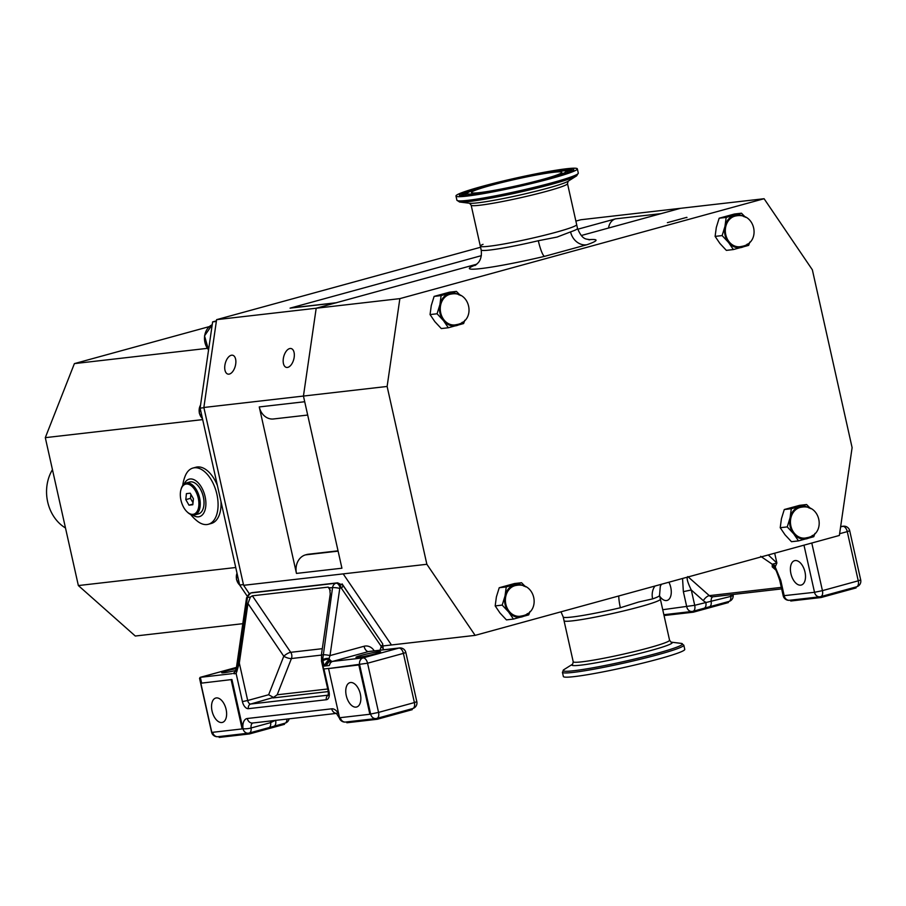 <?xml version="1.0" encoding="UTF-8"?>
<svg xmlns="http://www.w3.org/2000/svg" width="906" height="906" viewBox="0 0 906 906"><rect width="100%" height="100%" fill="white"/><g stroke="black" fill="none" stroke-linecap="round" stroke-linejoin="round"><path stroke-width="1.36" d="M290.124 348.493A9.717 5.187 104.5 0 1 291.188 348.561A9.717 5.187 104.5 0 1 293.997 358.312A9.717 5.187 104.5 0 1 287.372 367.44A9.717 5.187 104.5 0 1 286.307 367.372A9.717 5.187 104.5 0 1 283.499 357.621A9.717 5.187 104.5 0 1 290.124 348.493M231.676 355.197A9.717 5.187 104.5 0 1 232.729 355.265A9.717 5.187 104.5 0 1 235.537 365.016A9.717 5.187 104.5 0 1 228.924 374.155A9.717 5.187 104.5 0 1 227.859 374.076A9.717 5.187 104.5 0 1 225.05 364.337A9.717 5.187 104.5 0 1 231.676 355.197M217.406 485.525A29.151 16.206 -105.3 0 0 195.923 467.236L192.944 468.051A29.151 16.206 -105.3 0 0 185.209 475.99A38.867 38.867 0 0 0 182.718 485.514M190.656 514.461A38.867 38.867 0 0 0 197.655 521.38A29.151 16.206 -105.3 0 0 206.998 524.54A29.151 16.206 -105.3 0 0 208.369 524.268A29.151 16.206 -105.3 0 0 216.896 494.291A29.151 16.206 -105.3 0 0 194.314 467.779A29.151 16.206 -105.3 0 0 192.944 468.051M192.729 515.05A19.434 10.804 -105.3 0 0 198.516 516.828A19.434 10.804 -105.3 0 0 205.107 496.669A19.434 10.804 -105.3 0 0 190.056 478.991A19.434 10.804 -105.3 0 0 184.201 483.951M196.874 484.54A16.319 9.083 74.7 0 1 196.93 484.597A16.319 9.083 74.7 0 1 203.374 496.862A16.319 9.083 74.7 0 1 203.352 507.994A16.319 9.083 74.7 0 1 203.329 508.085M180.974 489.58L181.211 488.764A16.523 9.185 74.7 0 1 186.024 483.045L189.762 482.015A16.523 9.185 74.7 0 1 196.806 484.484A16.523 9.185 74.7 0 1 203.329 496.896A16.523 9.185 74.7 0 1 203.306 508.164A16.523 9.185 74.7 0 1 198.493 513.883L194.756 514.902A16.523 9.185 74.7 0 1 187.712 512.445L187.089 511.856A15.549 8.641 74.7 0 1 180.951 500.18A15.549 8.641 74.7 0 1 180.974 489.58A15.549 8.641 74.7 0 1 189.648 484.744A15.549 8.641 74.7 0 1 198.267 498.198A15.549 8.641 74.7 0 1 196.5 512.298A15.549 8.641 74.7 0 1 187.089 511.856M186.024 483.045A16.523 9.185 74.7 0 1 199.592 497.915A16.523 9.185 74.7 0 1 194.756 514.902M52.457 469.67A38.867 32.186 83.5 0 0 65.492 527.983M247.112 596.012L239.648 585.027L200.113 408.142L212.627 321.89L216.432 320.849M203.907 407.711L200.113 408.142M216.341 321.471L212.627 321.89M243.454 584.585L239.648 585.027M193.012 502.751L190.475 498.345L190.883 494.336M193.42 498.753L190.226 493.204L186.41 493.634L185.798 499.625L188.992 505.174L192.808 504.744L193.42 498.753M190.475 498.345L185.798 499.625M192.876 504.11L188.992 505.174M208.369 524.268L211.336 523.453A29.151 16.206 -105.3 0 0 220.996 501.584M242.808 623.69L135.288 636.023L78.358 585.559L45.3 437.655L74.394 363.612L209.309 326.602M74.394 363.612L207.293 348.357M45.3 437.655L202.672 419.603M78.358 585.559L235.73 567.507M608.572 228.029A11.665 9.66 -96.5 0 1 615.616 218.844L661.074 213.635L680.417 208.323L580.837 219.75L575.876 221.109M336.126 302.763L291.279 307.904A11.665 9.66 83.5 0 0 290.067 308.142L481.346 255.673M577.722 229.241L615.616 218.844M307.689 415.05L273.487 418.968A15.549 12.877 -96.5 0 1 259.252 406.941L304.71 401.732L303.442 396.058L316.194 308.233L335.526 302.932A11.665 9.66 83.5 0 1 336.738 302.695M338.04 550.825L308.142 554.257A11.665 9.66 -96.5 0 0 306.93 554.483L305.537 554.868A15.549 12.877 83.5 0 0 296.466 573.419L259.252 406.941M480.565 247.259L216.602 319.659L203.861 407.485L243.612 585.31L249.263 593.634M216.602 319.659L316.194 308.233L476.85 264.167M203.861 407.485L387.122 386.454L426.862 564.279L475.129 635.366L383.544 645.876M243.612 585.31L343.193 573.883L391.46 644.97L343.193 573.883L426.862 564.279M341.868 567.949A15.549 12.877 83.5 0 0 341.924 568.209L303.442 396.058L316.194 308.233L399.863 298.629L387.122 386.454M618.787 595.967A15.549 2.65 -103.3 0 0 620.361 607.745A49.366 3.522 167.4 0 1 563.204 616.963L560.995 611.81M639.715 606.827A49.366 3.522 167.4 0 1 590.236 618.073A49.366 3.522 167.4 0 1 564.053 620.746A49.366 3.522 -12.6 0 0 613.6 613.271A49.366 3.522 -12.6 0 0 660.395 599.217A49.366 3.522 167.4 0 1 639.715 606.827M572.671 664.132L573.215 661.754A49.366 3.522 -12.6 0 0 622.773 654.279A49.366 3.522 -12.6 0 0 669.568 640.225L659.545 595.435A49.366 3.522 167.4 0 1 652.614 598.889L638.639 602.014L620.361 607.745M652.614 598.889A15.549 13.137 70.9 0 1 654.97 586.035M475.129 635.366L839.364 535.457L852.104 447.632L812.354 269.807L764.086 198.72L680.417 208.323L581.278 235.515M544.54 256.353A15.549 2.65 76.7 0 1 538.323 240.736L557.065 237.066L570.576 231.891A15.549 13.137 -109.1 0 0 586.941 244.722L544.54 256.353A64.904 4.621 167.4 0 1 482.162 268.425A64.904 4.621 167.4 0 1 476.103 264.79M483.045 244.326A49.366 3.522 -12.6 0 0 480.327 246.183A49.366 3.522 -12.6 0 0 506.511 243.51A49.366 3.522 -12.6 0 0 555.99 232.253A49.366 3.522 -12.6 0 0 576.669 224.643A49.366 3.522 167.4 0 1 555.99 232.253A49.366 3.522 167.4 0 1 506.511 243.51A49.366 3.522 167.4 0 1 480.327 246.183L481.165 249.965A49.366 3.522 -12.6 0 0 538.323 240.736M686.85 217.327L667.382 222.661L686.85 217.327A12.152 10.057 83.5 0 1 686.918 217.644M764.086 198.72L399.863 298.629M744.211 216.772A16.523 13.681 83.5 0 0 734.641 215.209A16.523 13.681 83.5 0 0 724.97 226.398A16.523 13.681 83.5 0 0 728.571 242.48L722.127 235.583L724.97 226.398L726.17 217.406L741.459 213.204L734.449 214.009L719.16 218.21L716.318 227.395L715.106 236.387L719.908 243.465L726.352 250.373L733.362 249.558L728.571 242.48A16.523 13.681 83.5 0 0 741.833 247.372A16.523 13.681 83.5 0 0 747.337 244.076M749.851 242.049L748.65 245.367L733.362 249.558M722.127 235.583L715.106 236.387M726.17 217.406L719.16 218.21M741.459 213.204L745.513 217.315M734.857 216.16A15.549 12.877 -96.5 0 1 736.465 215.843C755.344 212.287 761.527 242.4 742.558 246.239L740.009 246.738A15.549 12.877 -96.5 0 1 725.581 233.737A15.549 12.877 -96.5 0 1 734.857 216.16M809.33 508.107A16.523 13.681 83.5 0 0 799.76 506.545A16.523 13.681 83.5 0 0 790.089 517.734A16.523 13.681 83.5 0 0 793.69 533.804L787.246 526.907L790.089 517.734L791.3 508.73L806.589 504.54L799.568 505.344L784.279 509.534L781.436 518.719L780.225 527.711L785.026 534.8L791.47 541.697L798.48 540.893L793.69 533.804A16.523 13.681 83.5 0 0 806.952 538.708A16.523 13.681 83.5 0 0 812.456 535.412M814.97 533.385L813.769 536.703L798.48 540.893M787.246 526.907L780.225 527.711M791.3 508.73L784.279 509.534M806.589 504.54L810.632 508.651M799.975 507.485A15.549 12.877 -96.5 0 1 801.583 507.179C820.474 503.623 826.646 533.736 807.676 537.575L805.128 538.073A15.549 12.877 -96.5 0 1 790.7 525.072A15.549 12.877 -96.5 0 1 799.975 507.485M524.28 586.295A16.523 13.681 83.5 0 0 514.71 584.732A16.523 13.681 83.5 0 0 505.038 595.922A16.523 13.681 83.5 0 0 508.64 612.003L502.196 605.095L505.038 595.922L506.25 586.918L521.539 582.728L514.517 583.532L499.229 587.734L496.386 596.907L495.186 605.91L499.976 612.988L506.42 619.885L513.43 619.081L508.64 612.003A16.523 13.681 83.5 0 0 521.901 616.895A16.523 13.681 83.5 0 0 527.417 613.6M529.919 611.573L528.719 614.891L513.43 619.081M502.196 605.095L495.186 605.91M506.25 586.918L499.229 587.734M521.539 582.728L525.582 586.839M514.925 585.684A15.549 12.877 -96.5 0 1 516.533 585.367C535.423 581.811 541.595 611.924 522.626 615.763L520.078 616.261A15.549 12.877 -96.5 0 1 505.65 603.26A15.549 12.877 -96.5 0 1 514.925 585.684M459.161 294.96A16.523 13.681 83.5 0 0 449.591 293.397A16.523 13.681 83.5 0 0 439.92 304.586A16.523 13.681 83.5 0 0 443.521 320.667L437.077 313.77L439.92 304.586L441.12 295.594L456.409 291.404L449.399 292.208L434.11 296.398L431.267 305.582L430.056 314.575L434.857 321.664L441.301 328.561L448.311 327.757L443.521 320.667A16.523 13.681 83.5 0 0 456.783 325.56A16.523 13.681 83.5 0 0 462.286 322.276M464.801 320.237L463.6 323.555L448.311 327.757M437.077 313.77L430.056 314.575M441.12 295.594L434.11 296.398M456.409 291.404L460.463 295.503M449.806 294.348A15.549 12.877 -96.5 0 1 451.415 294.031C470.305 290.475 476.477 320.588 457.507 324.439L454.959 324.926A15.549 12.877 -96.5 0 1 440.531 311.924A15.549 12.877 -96.5 0 1 449.806 294.348M668.888 582.218A12.627 7.022 74.7 0 1 667.076 600.44A12.627 7.022 74.7 0 1 666.476 600.553A12.627 7.022 74.7 0 1 659.738 596.25M800.7 585.151A12.627 7.022 -105.3 0 0 801.289 585.038A12.627 7.022 -105.3 0 0 804.868 571.516A12.627 7.022 -105.3 0 0 795.208 560.554A12.627 7.022 -105.3 0 0 794.607 560.667A12.627 7.022 -105.3 0 0 791.04 574.189A12.627 7.022 -105.3 0 0 800.7 585.151M855.898 586.997L856.102 587.915L821.051 597.53L790.745 601.006L790.553 600.168M774.687 553.204L776.884 563.011L772.252 564.223L772.252 566.896L775.208 566.884L776.884 563.011L768.265 554.959M703.803 608.311L709.058 606.884A5.832 3.239 74.7 0 0 709.33 606.827L704.075 608.254A5.832 3.239 74.7 0 1 703.803 608.311M704.336 608.164L709.67 606.703M664.041 615.548L693.328 612.184L693.124 611.256M693.328 612.184L728.379 602.569L728.175 601.663M821.051 597.53L820.847 596.601M775.898 570.134L772.252 566.896L774.211 567.937C774.777 567.009 776.623 571.188 779.76 580.452L783.192 595.763A5.832 5.832 0 0 0 789.545 600.282A5.832 4.824 -96.5 0 1 784.2 595.774L780.779 580.463L779.76 580.452M730.734 594.744A5.832 3.239 74.7 0 0 730.791 596.408L694.709 605.299L691.278 589.987C687.439 582.105 686.284 577.643 687.813 576.59M682.546 578.47L683.362 591.641L691.278 589.987L703.305 600.644A11.665 9.66 83.5 0 0 705.785 602.264A5.832 3.239 74.7 0 1 704.075 608.254L692.999 611.29A5.832 3.239 74.7 0 1 692.728 611.346A5.832 4.824 83.5 0 1 692.116 611.459A5.832 5.832 0 0 0 692.999 611.29A5.832 3.239 74.7 0 0 694.709 605.299L662.739 609.715M773.35 564.178A5.832 4.768 -123.2 0 1 775.208 566.884L780.779 580.463M760.678 556.318L772.252 564.223A5.832 5.266 -119.6 0 1 774.347 566.794M235.843 670.485A12.627 0.895 167.4 0 1 221.732 672.728A12.627 0.895 167.4 0 1 227.021 670.78A12.627 0.895 167.4 0 1 236.285 668.571M221.834 722.512A12.627 7.022 74.7 0 1 212.174 711.55A12.627 7.022 74.7 0 1 215.741 698.039A12.627 7.022 74.7 0 1 216.33 697.926A12.627 7.022 74.7 0 1 225.99 708.888A12.627 7.022 74.7 0 1 222.423 722.399A12.627 7.022 74.7 0 1 221.834 722.512M361.245 655.378A12.627 0.895 -12.6 0 0 355.956 657.326A12.627 0.895 -12.6 0 0 362.649 656.646A12.627 0.895 -12.6 0 0 375.31 653.77A12.627 0.895 -12.6 0 0 380.611 651.822A12.627 0.895 -12.6 0 0 373.906 652.501A12.627 0.895 -12.6 0 0 361.245 655.378M350.554 682.524A12.627 7.022 -105.3 0 0 349.965 682.637A12.627 7.022 -105.3 0 0 346.398 696.159A12.627 7.022 -105.3 0 0 356.058 707.122A12.627 7.022 -105.3 0 0 356.647 707.008A12.627 7.022 -105.3 0 0 360.214 693.486A12.627 7.022 -105.3 0 0 350.554 682.524M329.297 665.514A5.832 4.824 83.5 0 1 332.74 661.38L363.057 657.903L398.878 648.084L368.572 651.561L332.74 661.38A5.832 3.239 -105.3 0 1 331.2 660.984L329.297 665.514L324.257 666.091L322.649 659.885L332.547 587.643A5.832 4.824 -96.5 0 1 336.047 583.204L336.975 582.943A5.832 4.824 -96.5 0 1 337.587 582.83L252.502 592.592A5.832 4.824 83.5 0 0 251.902 592.705L336.975 582.943A5.243 2.922 -105.3 0 1 341.041 587.722L339.761 588.413L330.01 655.593L328.776 659.251L331.2 660.984A5.243 3.998 126.4 0 0 326.602 665.819M346.692 721.923L346.873 722.762L377.179 719.285L412.23 709.67L412.026 708.741M358.867 665.083L369.863 714.268L339.557 717.745L328.561 668.56L359.648 664.868L370.645 714.053L378.561 712.399L414.393 702.569L403.397 653.385L367.564 663.215L378.561 712.399A5.832 3.239 -105.3 0 1 376.862 718.39A5.832 3.239 -105.3 0 1 376.579 718.447A5.832 4.824 -96.5 0 1 375.979 718.56A5.832 4.824 -96.5 0 1 370.645 714.053L369.863 714.268M233.805 673.045L233.975 673.781A5.832 4.824 -96.5 0 1 233.839 673.022L233.725 673.079M236.455 667.416L200.339 677.326L232.185 673.668M231.925 679.523L200.838 683.215L211.823 732.399L242.14 728.922L242.91 728.707L231.925 679.523L200.838 683.215M330.328 590.35L328.131 587.122L329.637 587.971L330.226 594.053L321.585 653.622L321.528 661.21L322.729 663.6L322.649 666.272L323.929 668.968L329.003 691.663A7.769 4.326 -105.3 0 1 326.364 699.726L248.425 708.673A7.769 4.326 -105.3 0 1 242.412 701.595L236.138 673.532L239.32 663.056L247.689 700.497L268.652 694.743L273.487 697.427L250.702 704.03L328.346 695.129M251.415 592.841A5.243 2.922 -105.3 0 1 251.653 592.75A5.243 2.922 -105.3 0 1 251.902 592.705L250.973 592.966A5.832 4.824 83.5 0 0 247.463 597.405A5.243 0.895 -171.7 0 0 246.568 597.756L236.206 669.172L236.987 669.613L233.839 673.022M247.961 603.498L250.373 597.065L252.366 595.808L290.724 652.309A5.832 1.744 -34.2 0 0 283.782 656.238L247.961 603.498L239.32 663.056M328.131 587.122L252.366 595.808M329.535 587.801L332.547 587.643A5.243 0.895 -171.7 0 1 339.761 588.413M328.776 659.251A5.243 2.854 170.4 0 0 322.819 661.063L321.46 660.961L322.649 666.272L324.257 666.091A5.243 0.951 127.3 0 1 328.923 659.511M284.303 723.396L284.507 724.324L249.456 733.939L219.15 737.416L218.958 736.578M249.456 733.939L249.252 733.022M242.14 728.922L231.143 679.738M377.179 719.285L376.975 718.356M328.561 668.56L367.564 663.215A5.832 3.239 74.7 0 0 363.057 657.903A5.832 4.824 83.5 0 0 359.648 664.868M342.094 583.872L382.128 643M252.831 722.988A5.832 3.239 74.7 0 0 251.087 727.994L270.679 722.614L275.583 720.259M321.404 655.095L291.426 658.537A5.832 1.767 21.5 0 1 283.782 656.238L268.652 694.743M322.298 648.685L290.724 652.309A5.832 4.824 -96.5 0 1 291.698 654.585A5.832 4.824 -96.5 0 1 291.426 658.537L277.179 694.789L273.487 697.427M322.649 666.272L328.323 691.663L328.221 695.412L328.81 695.061M201.608 682.999L200.339 677.326L199.547 678.277L211.585 732.173A5.832 5.832 0 0 0 217.95 736.691A5.832 4.824 83.5 0 1 212.638 732.308M275.605 720.372A5.832 3.239 74.7 0 1 273.884 726.261L273.884 726.261A5.832 3.239 74.7 0 1 273.601 726.306M374.235 650.859A11.665 9.66 83.5 0 0 364.053 646.261L330.01 655.593A5.243 0.895 -171.7 0 0 322.796 654.812M324.937 666.012A5.243 2.356 132.5 0 1 330.078 659.987A5.832 3.239 -105.3 0 1 329.093 658.492A5.243 2.548 174 0 0 322.649 659.885M490.871 185.402A46.297 3.296 167.4 0 1 537.281 174.847A46.297 3.296 167.4 0 1 561.845 172.344A46.297 3.296 167.4 0 1 542.445 179.479A46.297 3.296 167.4 0 1 496.035 190.034A46.297 3.296 167.4 0 1 471.471 192.548A46.297 3.296 167.4 0 1 490.871 185.402M551.29 178.471A62.186 4.428 167.4 0 1 488.968 192.638A62.186 4.428 167.4 0 1 455.967 196.013A62.186 4.428 167.4 0 1 482.015 186.421A62.186 4.428 167.4 0 1 544.347 172.242A62.186 4.428 167.4 0 1 577.349 168.878A62.186 4.428 167.4 0 1 551.29 178.471M683.803 645.151A62.186 4.428 -12.6 0 1 624.857 662.864A62.186 4.428 -12.6 0 1 562.422 672.275L563.373 676.522A62.186 4.428 -12.6 0 0 625.797 667.099A62.186 4.428 -12.6 0 0 684.755 649.387L683.803 645.151L681.142 643.373A61.166 4.36 -12.6 0 1 624.506 661.369A61.166 4.36 -12.6 0 1 564.076 669.534L572.569 664.2M208.573 349.875A15.402 12.752 -96.5 0 1 212.219 324.71L204.53 335.888L208.55 349.999M200.554 405.084A9.717 8.041 83.5 0 0 199.411 413.068A9.717 8.041 83.5 0 0 202.423 418.493M236.998 573.181A9.717 8.041 83.5 0 0 236.625 579.546A9.717 8.041 83.5 0 0 239.637 584.97M290.067 308.142L335.526 302.932M296.466 573.419L341.924 568.209M305.537 554.868L338.108 551.131M306.93 554.483L338.063 550.916M570.576 231.891A49.366 3.522 -12.6 0 0 577.518 228.425C583.011 241.789 587.552 238.278 589.659 239.886L589.647 239.886M588.413 239.694A64.904 4.621 167.4 0 1 586.941 244.722M840.643 526.567L842.75 526.329L840.598 526.918M803.973 545.163L814.517 592.298L783.192 595.763M839.613 533.725L847.269 531.629L858.254 580.814L822.433 590.644L811.787 543.022M781.652 588.9L712.75 596.805A5.832 4.824 -96.5 0 1 709.319 595.638L688.198 576.918M703.305 600.644A5.832 2.401 131.6 0 1 709.319 595.638L781.312 587.382M683.362 591.641L686.782 606.952A5.832 4.824 83.5 0 0 692.116 611.459L663.86 614.71M733.09 594.472L733.158 595.106A5.832 1.212 -7.1 0 1 730.791 596.408A5.832 3.239 74.7 0 1 728.911 601.459L709.33 606.827A5.832 3.239 74.7 0 0 711.199 601.788A5.832 3.239 74.7 0 1 712.943 596.782M789.545 600.282L819.851 596.805A5.832 5.832 0 0 0 820.723 596.635A5.832 3.239 -105.3 0 1 820.451 596.692A5.832 4.824 -96.5 0 1 819.851 596.805A5.832 4.824 -96.5 0 1 814.517 592.298L822.433 590.644A5.832 3.239 -105.3 0 1 820.723 596.635L856.555 586.816A5.832 3.239 -105.3 0 0 858.254 580.814L860.7 579.919A5.832 5.832 0 0 1 856.555 586.816A5.832 3.239 -105.3 0 1 856.283 586.862M840.655 526.522L843.35 526.216A5.832 4.824 -96.5 0 0 842.75 526.329A5.832 3.239 74.7 0 1 847.269 531.629L849.703 530.735L860.7 579.919M733.158 595.106A5.832 5.832 0 0 1 728.911 601.459A5.832 3.239 74.7 0 1 728.639 601.505M233.975 673.781L236.138 673.532M242.91 728.707L243.001 728.696A11.665 6.489 74.7 0 1 247.293 718.503L331.721 708.809A11.665 6.489 74.7 0 1 338.731 714.041M329.342 668.345L323.929 668.968M235.979 671.029L237.146 670.893M236.987 669.613L247.463 597.405L250.373 597.065M252.502 592.592L250.724 593.011A5.243 2.922 -105.3 0 1 250.973 592.966L336.047 583.204A5.243 2.922 -105.3 0 1 340.112 587.971M380.044 650.191L381.233 646.386L341.041 587.722M328.3 691.572L272.966 697.926M277.179 694.789L327.723 688.99M336.488 713.35A5.832 4.824 -96.5 0 1 331.721 708.809M247.293 718.503A5.832 4.824 83.5 0 0 252.638 723.011L336.545 713.384M217.95 736.691L248.346 733.203A5.832 5.832 0 0 0 249.218 733.033A5.832 3.239 74.7 0 1 248.946 733.09A5.832 4.824 -96.5 0 1 248.346 733.203A5.832 4.824 -96.5 0 1 243.001 728.696A5.832 1.212 172.9 0 0 251.087 727.994A5.832 3.239 74.7 0 1 249.218 733.033L268.799 727.665A5.832 3.239 74.7 0 0 270.679 722.614A5.832 3.239 74.7 0 1 270.622 720.95M340.271 717.665A5.832 4.824 83.5 0 0 345.582 722.048L375.979 718.56A5.832 5.832 0 0 0 376.862 718.39L412.683 708.56A5.832 3.239 -105.3 0 0 414.393 702.569L416.828 701.674L405.831 652.49A5.832 5.832 0 0 0 399.478 647.96A5.832 4.824 83.5 0 0 398.878 648.084A5.832 3.239 -105.3 0 1 403.397 653.385L405.831 652.49M339.886 717.699L339.365 718.05L336.353 713.271L337.066 713.328M399.478 647.96L369.172 651.437A5.832 4.824 83.5 0 0 368.572 651.561A5.832 3.239 -105.3 0 1 364.053 646.261M412.411 708.617A5.832 3.239 -105.3 0 0 412.683 708.56A5.832 5.832 0 0 0 416.828 701.674M286.896 719.081A5.832 3.239 74.7 0 1 284.96 723.215L268.799 727.665A5.832 3.239 74.7 0 1 268.527 727.722M289.116 718.832A5.832 5.832 0 0 1 284.96 723.215A5.832 3.239 74.7 0 1 284.688 723.271M381.301 647.009A5.243 1.585 21.5 0 1 383.261 649.262L383.023 649.851M381.233 646.386A5.243 1.574 -34.2 0 0 382.649 643.77L383.261 649.262M341.539 587.926A5.243 1.574 -34.2 0 0 342.955 585.321L382.649 643.77M329.003 691.663L328.323 691.663M326.364 699.726A3.884 3.216 -96.5 0 1 328.312 695.196M248.425 708.673A3.884 3.216 -96.5 0 1 250.702 704.03A3.884 2.163 74.7 0 1 247.689 700.497L242.412 701.595M576.635 175.855L568.051 181.268A51.404 3.658 167.4 0 1 547.326 188.278A51.404 3.658 167.4 0 1 469.659 203.261L459.58 202.015A61.166 4.36 167.4 0 0 551.992 184.19A61.166 4.36 167.4 0 0 576.635 175.855L578.3 173.114A62.186 4.428 167.4 0 1 552.241 182.706A62.186 4.428 167.4 0 1 489.908 196.874A62.186 4.428 167.4 0 1 456.918 200.249L459.58 202.015M568.175 181.177L567.507 183.635A49.366 3.522 167.4 0 1 546.828 191.245A49.366 3.522 167.4 0 1 497.349 202.491A49.366 3.522 167.4 0 1 471.154 205.175L480.327 246.183M544.982 179.195A50.849 3.624 167.4 0 1 475.899 193.624A50.849 3.624 167.4 0 1 488.334 185.696A50.849 3.624 167.4 0 1 557.417 171.268A50.849 3.624 167.4 0 1 544.982 179.195M469.704 195.311A52.276 3.726 167.4 0 1 465.843 194.654L465.299 196.24M465.843 194.654L467.598 192.672C468.345 192.185 471.131 190.509 488.266 185.707C509.965 179.694 543.532 172.695 558.017 171.177C571.709 170.305 564.755 171.143 567.836 171.857L568.266 172.468A52.571 3.749 167.4 0 1 568.288 172.774M566.896 171.132A56.84 4.054 167.4 0 1 571.856 171.223M562.796 170.781A57.135 4.066 167.4 0 1 572.569 170.792M461.109 195.707A57.135 4.066 167.4 0 1 469.942 191.54M549.274 178.697A58.562 4.168 167.4 0 1 469.716 195.322A58.562 4.168 167.4 0 1 484.042 186.183A58.562 4.168 167.4 0 1 563.6 169.569A58.562 4.168 167.4 0 1 549.274 178.697M461.935 195.787A56.84 4.054 167.4 0 1 466.386 193.601M567.836 171.857A52.276 3.726 167.4 0 1 564.619 174.088M572.558 664.2A51.404 3.658 -12.6 0 0 623.464 657.269A51.404 3.658 -12.6 0 0 671.199 642.15L681.142 643.373M202.446 418.617L199.275 413.068L200.588 404.891M239.739 585.151L236.489 579.534L236.964 573M573.215 661.754L563.204 616.963M659.545 595.435L660.293 586.42L661.369 584.279M475.061 265.503L478.096 262.853C478.255 262.672 482.388 258.81 481.165 249.965M567.507 183.635L577.518 228.425M849.703 530.735A5.832 5.832 0 0 0 843.35 526.216M339.365 718.05A5.832 5.832 0 0 0 345.582 722.048M236.455 667.394L200.09 677.371M342.955 585.321L337.587 582.83M250.724 593.011L246.568 597.756M233.499 673.226L233.386 673.271C233.623 674.019 234.563 672.648 236.206 669.172M568.266 172.468L569.002 173.057M461.154 195.945L460.814 195.639C462.275 197.802 516.692 187.972 549.206 178.709C563.679 174.609 571.539 171.902 572.796 170.611L572.626 171.03M455.967 196.013L456.918 200.249M577.349 168.878L578.3 173.114M469.501 203.227L471.154 205.175M671.063 642.139L669.568 640.225M562.422 672.275L564.076 669.534"/></g></svg>
